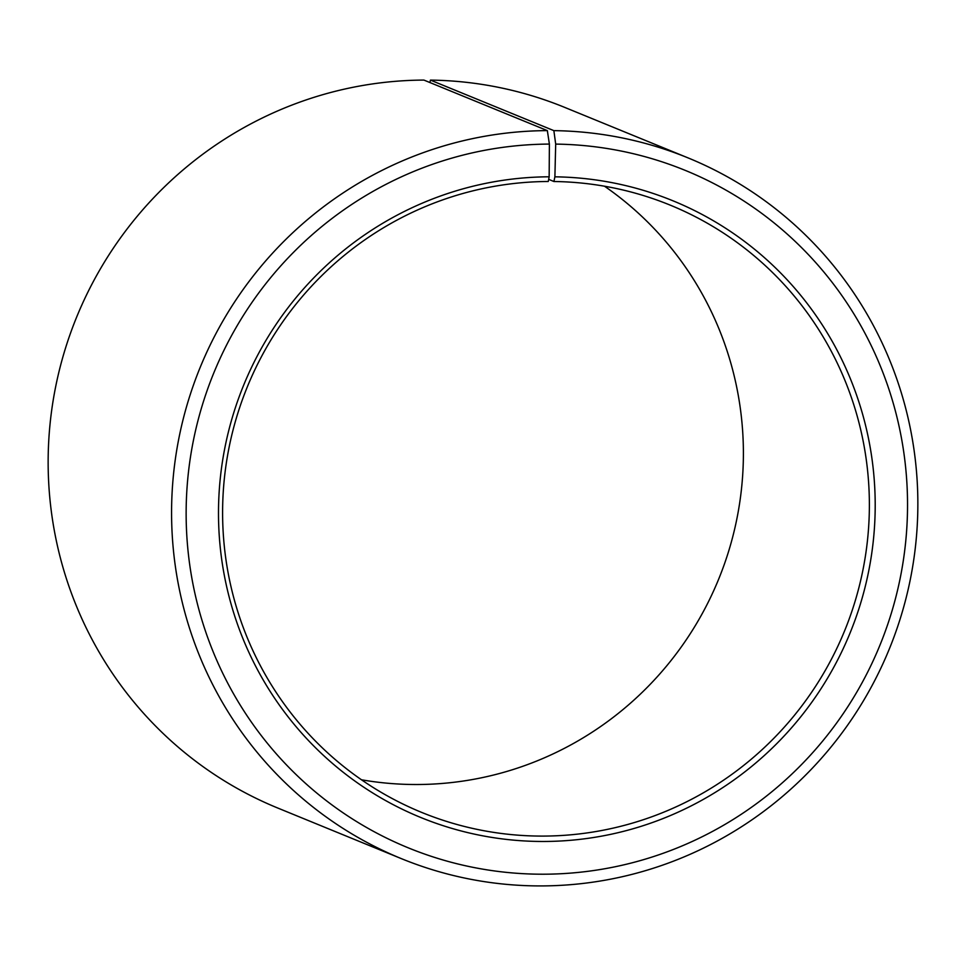 <?xml version="1.0" encoding="UTF-8"?>
<svg xmlns="http://www.w3.org/2000/svg" width="966" height="966" viewBox="0 0 966 966"><rect width="100%" height="100%" fill="white"/><g stroke="black" fill="none" stroke-linecap="round" stroke-linejoin="round"><path stroke-width="1.45" d="M361.501 779.791A328.09 322.596 112.3 0 0 417.723 784.513A328.09 322.596 112.3 0 0 728.267 552.455A328.09 322.596 112.3 0 0 604.499 186.209M547.348 130.615A378.563 372.224 112.3 0 0 179.072 437.332A378.563 372.224 112.3 0 0 401.288 858.605L277.858 808.071A378.563 372.224 112.3 0 1 55.642 386.798A378.563 372.224 112.3 0 1 423.917 80.081L547.348 130.615L549.388 144.079L549.159 176.802L548.277 181.487A328.09 322.596 112.3 0 0 229.099 447.306A328.09 322.596 112.3 0 0 421.695 812.418A328.09 322.596 112.3 0 0 543.713 836.085A328.09 322.596 112.3 0 0 862.88 570.266A328.09 322.596 112.3 0 0 670.295 205.166A328.09 322.596 112.3 0 0 553.916 181.511L548.676 179.362M549.159 176.802A333.137 327.559 112.3 0 0 218.497 510.724A333.137 327.559 112.3 0 0 544.522 841.471A333.137 327.559 112.3 0 0 875.16 510.446A333.137 327.559 112.3 0 0 554.895 176.826L553.916 181.511M549.388 144.079A365.945 359.811 112.3 0 0 186.148 510.881A365.945 359.811 112.3 0 0 544.293 874.206A365.945 359.811 112.3 0 0 907.497 510.579A365.945 359.811 112.3 0 0 555.692 144.103L554.895 176.826M401.288 858.605A378.563 372.224 112.3 0 0 542.083 885.919A378.563 372.224 112.3 0 0 910.358 579.202A378.563 372.224 112.3 0 0 688.142 157.929A378.563 372.224 112.3 0 0 553.868 130.639L555.692 144.103M429.93 82.545L430.438 80.106L553.868 130.639M688.142 157.929L564.712 107.395A378.563 372.224 112.3 0 0 430.438 80.106"/></g></svg>

